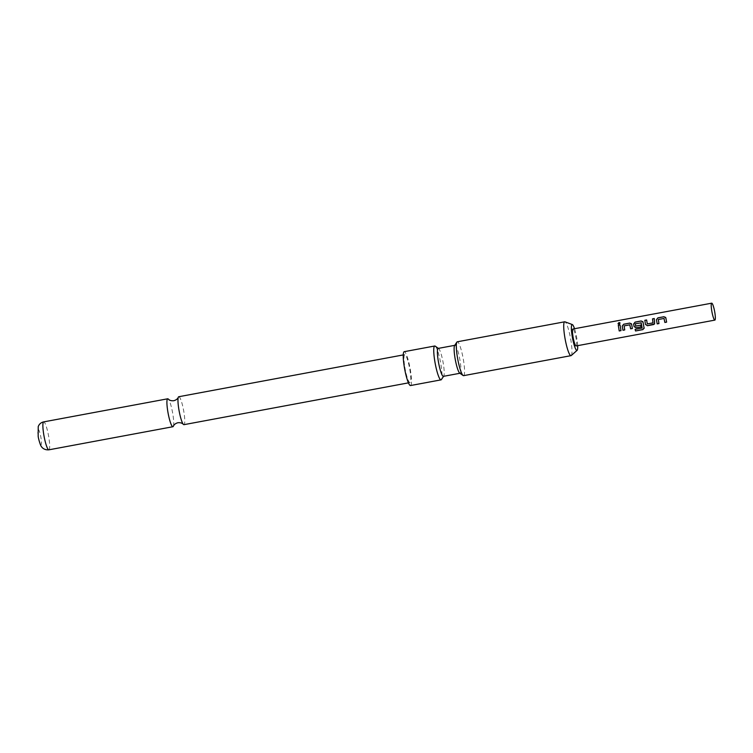 <?xml version="1.0" encoding="UTF-8"?>
<svg xmlns="http://www.w3.org/2000/svg" width="753" height="753" viewBox="0 0 753 753"><rect width="100%" height="100%" fill="white"/><g stroke="black" fill="none" stroke-linecap="round" stroke-linejoin="round"><path stroke-width="0.56" stroke-dasharray="3.77 2.82" d="M620.114 323.037L619.135 324.345L618.006 323.762M178.772 396.727A14.203 2.25 -100.5 0 1 183.92 412.192A14.203 2.25 -100.5 0 1 183.977 424.664M576.111 345.947A8.612 1.365 79.5 0 0 576.6 344.074A8.612 1.365 79.5 0 0 575.301 334.548A8.612 1.365 79.5 0 0 572.958 329.014M577.664 345.655A13.159 2.09 79.5 0 0 576.892 338.869A13.159 2.09 79.5 0 0 574.511 328.732M571.245 355.538A17.225 2.73 79.5 0 0 570.934 340.535A17.225 2.73 79.5 0 0 565.089 321.889M438.199 348.413A14.203 2.25 -100.5 0 1 438.528 348.488A14.203 2.25 -100.5 0 1 438.594 348.535A14.203 2.25 -100.5 0 1 443.348 363.878A14.203 2.25 -100.5 0 1 443.724 376.105A14.203 2.25 -100.5 0 1 443.404 376.349M463.594 375.662A17.225 2.73 79.5 0 0 463.34 359.388A17.225 2.73 79.5 0 0 457.683 341.89A17.225 2.73 79.5 0 0 457.287 341.796M459.791 373.168A14.203 2.25 79.5 0 0 460.121 373.243A14.203 2.25 79.5 0 0 460.064 360.762A14.203 2.25 79.5 0 0 455.245 345.382A14.203 2.25 79.5 0 0 454.916 345.307A14.203 2.25 79.5 0 0 454.596 345.552M410.526 385.545A17.225 2.73 79.5 0 0 410.263 369.271A17.225 2.73 79.5 0 0 404.615 351.773A17.225 2.73 79.5 0 0 404.22 351.679M173.369 426.236A14.203 2.25 79.5 0 0 172.861 414.254A14.203 2.25 79.5 0 0 168.314 399.081M38.187 436.1A7.746 1.233 -100.5 0 1 38.384 429.53A7.746 1.233 -100.5 0 1 40.991 437.907A7.746 1.233 -100.5 0 1 40.841 444.675A7.746 1.233 -100.5 0 1 38.215 436.279M404.822 367.116A14.203 2.25 79.5 0 0 409.971 382.58A14.203 2.25 79.5 0 0 409.914 370.109A14.203 2.25 79.5 0 0 404.766 354.644A14.203 2.25 79.5 0 0 404.822 367.116M435.272 346.201A17.225 2.73 -100.5 0 1 440.599 362.635A17.225 2.73 -100.5 0 1 441.418 379.559M620.999 330.595L620.086 324.976M629.95 324.967L624.143 325.927L624.726 329.936M632.407 328.468L631.645 324.355M631.334 323.658L631.673 324.402M635.137 329.4L642.045 328.11M642.77 321.578L644.144 327.837M644.154 327.771L644.135 328.43M640.69 325.155L641.048 326.896M641.17 322.877L635.363 323.837L635.73 326.077M654.282 318.613L654.875 322.632M654.903 322.632L654.621 323.875M646.611 320.034L647.166 323.828M664.184 318.585L658.376 319.545L658.95 323.564M665.567 317.286L666.612 322.133M48.879 449.823A14.203 2.25 79.5 0 0 48.823 437.352A14.203 2.25 79.5 0 0 43.674 421.887M408.455 382.863L409.971 382.58M403.25 354.927L404.766 354.644"/><path stroke-width="1.13" d="M619.022 322.529L620.096 322.971L619.098 324.251L617.987 323.724L619.022 322.529L620.114 323.037M408.455 382.863L183.977 424.664A14.203 2.25 -100.5 0 1 183.374 424.363A14.203 2.25 -100.5 0 1 178.828 409.199A14.203 2.25 -100.5 0 1 178.32 397.217A14.203 2.25 -100.5 0 1 178.772 396.727L403.25 354.927M657.2 323.894L656.447 319.733L657.896 317.851L664.042 316.712L665.868 317.982L666.612 322.133L664.861 322.463L664.014 318.453L658.338 319.507L658.95 323.564L657.2 323.894L656.447 319.733M665.548 317.258L665.868 317.982M666.631 322.096L664.88 322.425L664.014 318.453M653.566 324.562L647.42 325.71L645.453 324.392L644.85 320.279L646.611 319.959L647.307 323.922L652.983 322.868L652.512 318.858L654.272 318.528L654.602 323.894L647.42 325.71M644.144 327.837L642.911 329.607L635.532 330.981L635.099 329.409L642.14 327.979L641.142 322.839L635.325 323.79L635.701 326.087L640.69 325.155L641.048 326.896L636.012 327.837L634.045 326.51L633.631 323.988L635.08 322.105L641.227 320.957L643.053 322.237L644.135 328.383M642.045 328.11L641.001 322.736M642.733 321.512L643.053 322.237M622.966 330.266L622.223 326.115L623.672 324.223L629.819 323.084L631.645 324.355L632.388 328.506L630.628 328.835L629.79 324.825L624.115 325.88L624.726 329.936L622.966 330.266L622.223 326.115M631.315 323.63L631.645 324.355M632.407 328.468L630.656 328.797L629.79 324.825M619.22 330.962L618.288 325.23L620.048 324.901L620.98 330.633L619.22 330.962L618.288 325.23M711.707 303.177L572.958 329.014A8.612 1.365 79.5 0 0 572.468 330.887A8.612 1.365 79.5 0 0 573.767 340.412A8.612 1.365 79.5 0 0 576.111 345.947L714.861 320.11A8.612 1.365 79.5 0 0 715.35 318.237A8.612 1.365 79.5 0 0 714.051 308.711A8.612 1.365 79.5 0 0 711.707 303.177A8.612 1.365 79.5 0 0 711.218 305.05A8.612 1.365 79.5 0 0 712.517 314.575A8.612 1.365 79.5 0 0 714.861 320.11M574.511 328.732A13.159 2.09 79.5 0 0 572.327 324.562A13.159 2.09 79.5 0 0 572.176 336.102A13.159 2.09 79.5 0 0 577.127 350.324A13.159 2.09 79.5 0 0 577.664 345.655M565.089 321.889A17.225 2.73 79.5 0 0 564.966 321.823A17.225 2.73 79.5 0 0 564.694 321.795A17.225 2.73 79.5 0 0 564.759 336.92A17.225 2.73 79.5 0 0 570.605 355.567A17.225 2.73 79.5 0 0 571 355.661A17.225 2.73 79.5 0 0 571.245 355.538L577.127 350.324M459.942 373.272L443.404 376.349A14.203 2.25 -100.5 0 1 443.075 376.284A14.203 2.25 -100.5 0 1 438.255 360.894A14.203 2.25 -100.5 0 1 438.199 348.413L454.737 345.335M443.583 376.321L441.418 379.559A17.225 2.73 -100.5 0 1 441.032 379.86A17.225 2.73 -100.5 0 1 440.637 379.776A17.225 2.73 -100.5 0 1 434.98 362.278A17.225 2.73 -100.5 0 1 434.726 346.004A17.225 2.73 -100.5 0 1 435.121 346.088A17.225 2.73 -100.5 0 1 435.196 346.135A17.225 2.73 -100.5 0 1 435.272 346.201M564.694 321.795L457.287 341.796A17.225 2.73 79.5 0 0 456.902 342.097L454.596 345.552A14.203 2.25 79.5 0 0 454.972 357.779A14.203 2.25 79.5 0 0 459.735 373.121A14.203 2.25 79.5 0 0 459.791 373.168M456.902 342.097A17.225 2.73 79.5 0 0 457.758 359.228A17.225 2.73 79.5 0 0 463.123 375.521A17.225 2.73 79.5 0 0 463.199 375.568A17.225 2.73 79.5 0 0 463.594 375.662L571 355.661M434.726 346.004L404.22 351.679A17.225 2.73 79.5 0 0 404.474 367.953A17.225 2.73 79.5 0 0 410.131 385.451A17.225 2.73 79.5 0 0 410.526 385.545L441.032 379.86M178.32 397.217C177.68 398.883 176.174 400.05 173.792 400.718C171.336 400.944 169.51 400.398 168.314 399.081A14.203 2.25 79.5 0 0 167.712 398.789A14.203 2.25 79.5 0 0 167.768 411.26A14.203 2.25 79.5 0 0 172.917 426.725A14.203 2.25 79.5 0 0 173.369 426.236C174.009 424.57 175.515 423.402 177.896 422.734C180.353 422.508 182.179 423.045 183.374 424.363M618.326 325.305L620.086 324.976M620.999 330.595L619.239 330.925M618.006 323.762L619.06 322.651M622.26 326.153L623.672 324.223M624.745 329.899L622.985 330.219M623.71 324.298L629.819 323.084M629.856 323.159L631.673 324.402M644.154 327.771L642.911 329.513L635.532 330.981M635.541 330.887L635.118 329.334M641.067 326.858L636.031 327.79L634.073 326.51L633.668 324.025L635.118 322.18L641.227 320.957M641.264 321.032L643.09 322.275M635.73 326.077L640.718 325.155M647.448 325.673L645.453 324.392L644.85 320.279M654.621 323.875L653.585 324.524M647.307 323.922L653.011 322.858L652.512 318.858M652.55 318.933L654.31 318.604M644.888 320.354L646.648 320.034M656.484 319.78L657.896 317.851M658.969 323.526L657.218 323.846M657.934 317.926L664.042 316.712M664.08 316.787L665.906 318.03M43.73 434.359A14.203 2.25 79.5 0 0 48.879 449.823C43.373 450.247 41.377 446.585 41.321 446.369C40.831 446.491 38.422 439.187 38.168 436.194L38.215 426.603C39.222 424.043 41.039 422.471 43.674 421.887A14.203 2.25 79.5 0 0 43.73 434.359M459.735 373.121L463.123 375.521M48.879 449.823L172.917 426.725M43.674 421.887L167.712 398.789M438.378 348.385L435.196 346.135M572.327 324.562L564.966 321.823"/></g></svg>
